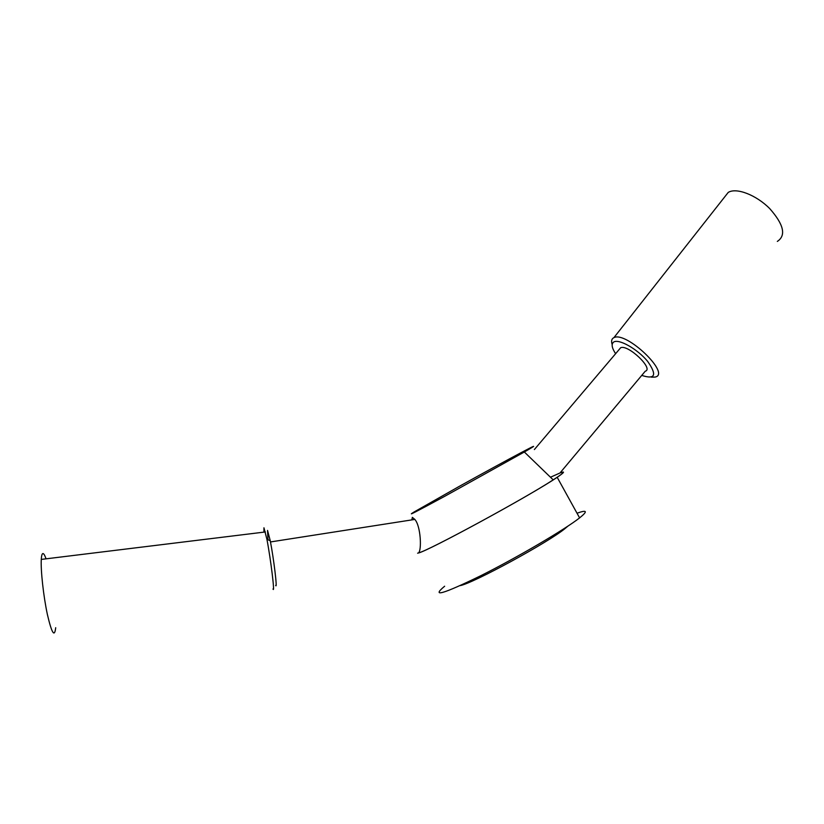 <?xml version="1.0" encoding="UTF-8"?>
<svg xmlns="http://www.w3.org/2000/svg" width="824" height="824" viewBox="0 0 824 824"><rect width="100%" height="100%" fill="white"/><g stroke="black" fill="none" stroke-linecap="round" stroke-linejoin="round"><path stroke-width="1.24" d="M459.39 486.304C507.09 459.771 554.181 434.753 524.332 451.995L444.878 496.223C416.027 511.838 405.789 517.081 414.153 511.941L459.39 486.304M560.567 472.801C565.872 470.916 563.42 473.264 553.203 479.867C523.662 499.179 427.069 551.472 418.489 552.904C421.826 550.659 420.868 526.052 414.833 519.429L412.34 517.369L411.887 519.882M550.473 477.23L559.537 473.192M560.536 472.78C565.377 470.998 564.255 472.512 557.179 477.292C533.077 493.988 426.708 551.895 418.17 553.048L418.489 552.904M645.254 371.212L559.97 472.997M577.027 513.218C587.131 509.613 587.996 511.168 579.602 517.884C564.976 529.43 517.791 557.148 481.154 575.533C442.962 594.156 430.787 597.719 444.641 586.225M418.17 553.048L417.613 553.192M567.818 526.196L565.017 528.575C548.413 542.336 472.945 583.361 460.173 585.617M46.051 558.827C44.929 555.613 43.96 553.872 43.136 553.574C42.148 553.316 41.53 555.252 41.282 559.414C40.613 570.27 43.476 596.298 47.38 614.467C51.799 633.388 54.569 637.807 55.692 627.713M267.975 539.751L267.543 530.409L270.262 540.75C273.815 559.002 277.544 590.056 275.669 585.39M263.917 532.139L263.948 527.793L266.914 539.277C270.828 559.63 275.031 594.269 272.991 588.975M619.143 349.531L620.688 347.707C628.279 344.339 654.04 368.977 645.295 371.191M724.502 197.152L728.231 192.414C736.285 187.326 756.133 194.876 769.719 208.596C783.809 224.54 786.343 235.479 777.331 241.411M612.17 344.576C611.161 341.414 611.521 339.231 613.262 338.015L613.901 337.665C626.23 330.815 671.498 374.312 655.059 377.073L651.413 377.165M615.61 353.692C611.81 347.903 611.151 344.03 613.623 342.094C618.567 338.417 637.436 348.985 647.613 361.334C657.233 375.064 655.265 379.751 641.741 375.404M524.332 451.995L553.203 479.867M557.179 477.292L579.602 517.884M270.488 541.945L414.833 519.429M270.262 540.75L266.914 539.277M265.4 531.954L41.282 559.414M620.688 347.707L534.364 449.554M613.901 337.665L728.231 192.414"/></g></svg>
